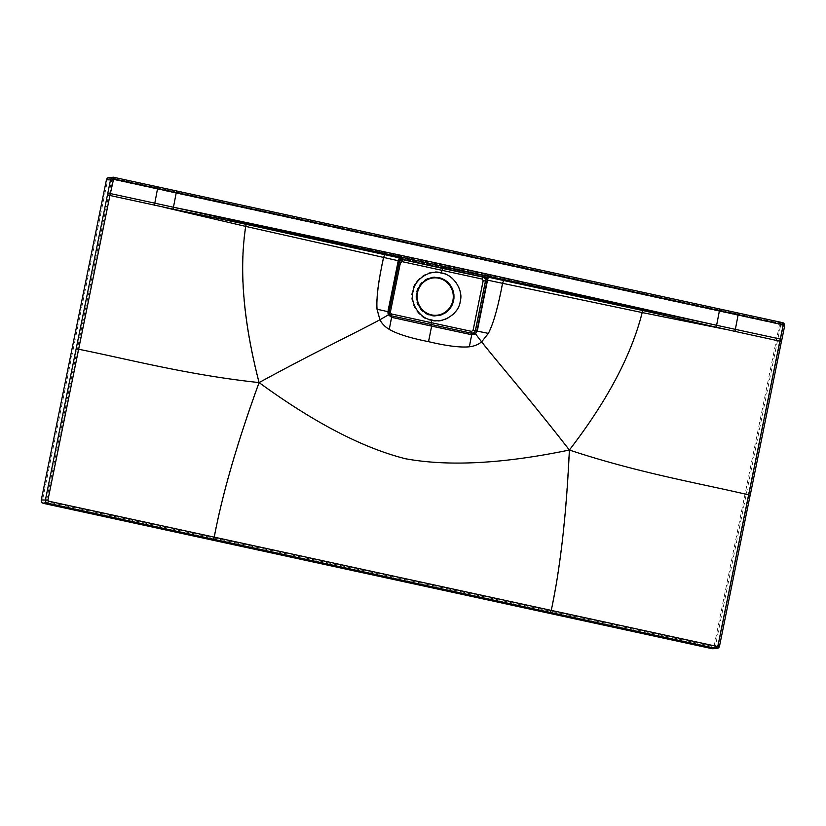 <?xml version="1.0" encoding="UTF-8"?>
<svg xmlns="http://www.w3.org/2000/svg" width="826" height="826" viewBox="0 0 826 826"><rect width="100%" height="100%" fill="white"/><g stroke="black" fill="none" stroke-linecap="round" stroke-linejoin="round"><path stroke-width="0.62" stroke-dasharray="4.13 3.1" d="M391.555 315.852L391.452 315.852C389.614 315.284 388.788 313.983 388.984 311.939L399.082 262.276L401.859 259.663L399.041 262.296L389.077 312.032M434.383 277.846A18.74 18.224 87.5 0 0 434.239 277.856A18.74 18.224 87.5 0 0 417.213 292.693A18.74 18.224 87.5 0 0 435.87 315.295A18.74 18.224 87.5 0 0 436.014 315.284M431.141 315.821A19.669 19.132 87.5 0 0 453.784 300.643A19.669 19.132 87.5 0 0 438.967 277.329A19.669 19.132 -92.5 0 0 416.325 292.507A19.669 19.132 -92.5 0 0 431.141 315.821M431.296 320.457C442.798 324.525 459.07 314.076 460.412 301.748C463.995 289.895 453.164 273.623 441.032 272.601C429.706 268.522 413.64 278.961 412.288 291.289C408.725 303.132 419.35 319.425 431.296 320.457L430.935 325.764L472.173 334.582L431.327 325.774L471.429 334.85L469.054 346.848C459.989 347.725 446.391 346.022 428.271 341.716L431.337 326.167L391.297 317.442L388.943 329.429C396.903 334.024 410.006 338.113 428.271 341.716M471.295 331.391L472.844 330.359L482.952 280.695L481.909 279.074L401.684 261.635L400.114 262.699L390.006 312.352L391.008 313.942L471.295 331.391A3.211 0.619 -77.8 0 0 471.264 334.478L391.204 317.07C388.664 316.296 387.518 314.5 387.786 311.681L397.895 262.018L401.622 258.435L442.85 267.221L441.032 272.601M482.952 280.695L486.638 281.305C486.741 278.197 485.585 276.39 483.179 275.884L442.85 267.221M471.285 334.478C473.928 334.829 475.673 333.652 476.53 330.968L486.638 281.305L476.623 330.968L474.94 333.694L472.111 334.571M401.684 261.635A3.211 0.816 102.4 0 1 403.15 258.486L401.673 258.424L397.956 262.007L387.869 311.681L388.385 314.882L391.297 317.07L471.429 334.85L475.26 333.983L481.372 341.892C478.048 344.618 473.948 346.27 469.054 346.848M443.304 268.367L443.552 267.139L403.202 258.373L398.297 260.51L387.59 311.598L388.168 315.057L391.204 317.07M443.552 267.139L483.912 275.915A4.367 3.686 -85.5 0 1 486.628 278.93L487.195 281.377L477.087 331.05L474.94 333.694M481.909 279.074A3.211 0.619 102.1 0 1 483.179 275.884L483.22 275.874C485.894 276.71 487.061 278.517 486.71 281.305L487.195 281.377M397.895 262.018L387.879 311.67L388.396 314.882L379.599 319.776C381.581 323.658 384.699 326.869 388.943 329.429M387.786 311.681L376.739 309.223L379.599 319.776C351.979 334.675 317.029 350.874 258.786 382.614C243.133 321.923 238.673 269.844 245.425 226.407L163.383 207.243L172.737 209.009L173.192 207.15L401.839 255.502L398.297 260.51M443.459 268.243L443.583 267.108L402.489 258.218L399.619 256.772A4.367 1.125 -77.3 0 0 398.049 260.758L383.285 257.464C378.081 281.201 375.892 298.454 376.739 309.223M399.619 256.772L246.303 223.567A4.367 1.074 -77.1 0 0 245.425 226.407L383.285 257.464L385.319 252.715L488.011 274.996L487.288 275.905L642.711 309.719L715.966 327.075L716.359 325.196L690.433 319.27L401.839 255.502M444.791 265.6L443.583 267.108L484.635 276.07L487.288 275.905L487.144 279.828M484.511 277.206L484.635 276.07A4.367 2.736 -104.2 0 1 486.855 279.415M402.365 259.354L402.489 258.218A4.367 3.8 -33.2 0 0 398.669 260.252M402.954 259.591L403.202 258.373L402.489 258.218M401.116 259.86L399.887 260.758M712.652 648.72A2.912 2.839 87.5 0 0 715.306 646.407L719.446 646.231L784.586 326.074L780.436 326.249A2.912 2.839 87.5 0 0 778.247 322.801L109.796 177.518A2.912 2.839 -92.5 0 0 109.084 177.466M405.318 260.107L403.047 259.612M782.439 322.625L778.247 322.801M780.436 326.249L715.306 646.407M43.747 502.167L47.887 501.981L716.338 647.254L712.198 647.439L43.747 502.167A1.662 1.621 -92.5 0 1 42.487 500.184L107.628 180.027A1.662 1.621 -92.5 0 1 109.548 178.746L777.999 324.019A1.662 1.621 87.5 0 1 779.248 325.991L714.108 646.149A1.662 1.621 87.5 0 1 712.601 647.47L716.741 647.295A1.662 1.621 87.5 0 0 718.259 645.973L714.108 646.149M471.543 333.26L431.193 324.546L472.142 333.322M431.069 324.442L391.452 315.852M716.7 646.428L717.66 645.787L748.346 494.877C699.715 483.427 638.106 472.957 569.104 450.056C566.182 514.02 560.131 567.472 550.963 610.404L716.7 646.428L716.338 647.254A1.662 1.621 87.5 0 0 716.741 647.295L718.279 645.963L717.66 645.787M748.986 495.053L748.346 494.877L779.62 341.107L780.26 341.283L718.279 645.963L783.399 325.816L782.139 323.833L777.999 324.019M734.686 331.402L779.62 341.107L780.033 339.063L735.109 329.326L738.186 315.15L719.477 311.092L716.359 325.196L735.109 329.326L734.686 331.402L715.966 327.075M780.26 341.283L780.673 339.249L780.033 339.063L782.79 325.63L782.16 324.649L738.186 315.15L738.186 314.293L447.878 251.207L719.477 310.225L719.477 311.092L176.31 193.047L173.192 207.15L385.319 252.715L385.577 252.013M213.614 537.994L213.975 537.168L48.249 501.155L47.887 501.981A1.662 1.621 -92.5 0 1 46.638 500.009L111.768 179.851L113.689 178.561L447.878 251.207L176.299 192.179L176.31 193.047L113.72 179.376L112.759 180.016L110.034 193.46L154.503 203.144L157.611 188.111L176.299 192.179M113.72 179.376L113.699 178.561L109.548 178.746M108.609 195.328L109.621 195.494L110.034 193.46L109.032 193.284M48.249 501.155L47.619 500.174L109.621 195.494L163.383 207.243M77.334 349.088L78.325 349.253C127.07 358.969 187.172 374.952 258.786 382.614C313.704 422.644 362.5 448.033 405.163 458.791C448.425 466.7 503.065 463.799 569.104 450.056C606.924 400.982 631.198 355.159 641.936 312.579L725.3 329.368M716.359 325.196L488.011 274.996L488.28 274.294M488.641 276.111A4.367 0.836 -78.1 0 0 487.288 280.159L502.28 283.318C497.799 307.22 493.07 323.926 488.104 333.425L481.372 341.892C501.279 367.126 527.525 396.614 569.104 450.056M483.675 277.133L483.912 275.915L484.635 276.07M483.912 275.915L486.628 278.93M472.844 330.359L488.104 333.425M642.711 309.719A4.367 0.898 -78.4 0 0 641.936 312.579L502.28 283.318L504.521 277.866M246.303 223.567L172.737 209.009M173.192 207.15L154.503 203.144L154.08 205.22M550.612 611.24L550.963 610.404L213.975 537.168C222.07 494 237.01 442.488 258.786 382.614M403.202 258.373A4.367 4.337 -44.4 0 0 398.999 259.891M391.359 315.8L391.431 315.842C389.521 315.181 388.685 313.89 388.932 311.96M391.008 313.942A3.211 0.816 -77.7 0 0 391.163 317.07C388.53 316.172 387.384 314.386 387.714 311.701L397.812 262.048C398.246 260.118 399.516 258.91 401.622 258.435L401.673 258.424C399.361 259.106 398.122 260.304 397.967 262.007L397.667 261.925M390.006 312.352L387.714 311.712M400.114 262.699L397.812 262.048M431.327 325.774L391.307 317.07L388.168 315.057M113.936 177.342L109.796 177.518M782.139 323.833L738.165 314.293L782.15 323.844L783.42 325.805L779.248 325.991M782.79 325.63L783.42 325.805L780.673 339.249L780.033 339.063M782.15 323.844L782.16 324.649M107.628 180.027L112.759 180.016M47.619 500.174L42.487 500.184M430.904 325.764L391.163 317.07M472.173 334.582L471.388 334.478M431.172 324.535L391.431 315.852M113.699 178.561L157.611 188.111M113.286 178.53L109.135 178.705M486.473 278.321L486.153 277.67M719.477 310.225L738.176 314.293M400.765 258.6L399.454 259.405L400.765 258.6"/><path stroke-width="1.24" d="M483.2 280.675L482.157 279.054L482.973 277.102L442.602 268.44L441.218 273.096C430.129 269.1 414.415 279.312 413.083 291.382C409.593 302.987 419.99 318.929 431.688 319.93L431.131 322.646L471.543 331.371L473.102 330.338L483.2 280.675L485.451 281.046C485.533 278.785 484.686 277.474 482.931 277.102L487.536 280.138L502.559 283.308C498.057 307.2 493.329 323.895 488.362 333.394L481.641 341.85C501.547 367.085 527.793 396.573 569.382 450.025C503.344 463.747 448.704 466.659 405.463 458.74C362.81 447.991 314.014 422.602 259.096 382.583C317.349 350.844 352.299 334.644 379.919 319.745C381.901 323.616 385.009 326.828 389.252 329.388C397.203 333.972 410.305 338.071 428.57 341.665L431.637 326.125L471.718 334.736L469.344 346.796C460.278 347.684 446.69 345.97 428.57 341.665M486.091 279.601A3.118 1.951 -104.2 0 0 484.511 277.206L402.365 259.354L484.511 277.206L488.496 277.247A3.118 0.599 -78.1 0 0 487.536 280.138L477.294 331.009L475.477 333.828L481.641 341.85C478.316 344.566 474.217 346.218 469.344 346.796M403.047 259.612L402.954 259.591A3.118 3.098 -44.4 0 0 399.96 260.675L398.38 260.758L397.998 261.925L387.962 311.598L388.571 314.943L391.627 317.329L389.252 329.388M391.627 317.329L431.637 326.125L431.595 324.556L471.646 333.26L471.718 334.736L475.477 333.828L474.227 332.692L471.646 333.26L391.555 315.852L391.627 317.329M389.438 314.262L379.919 319.745L377.059 309.203L389.056 311.939L389.438 314.262L391.555 315.852L431.595 324.556M431.688 319.93C442.953 323.916 458.874 313.694 460.185 301.624C463.696 290.029 453.092 274.087 441.218 273.096M431.533 315.295A19.153 18.626 87.5 0 0 453.577 300.53A19.153 18.626 87.5 0 0 439.153 277.825A19.153 18.626 -92.5 0 0 417.109 292.6A19.153 18.626 -92.5 0 0 431.533 315.295M453.185 300.437A18.74 18.224 87.5 0 0 434.528 277.846A18.74 18.224 87.5 0 0 417.502 292.683A18.74 18.224 87.5 0 0 436.159 315.284A18.74 18.224 87.5 0 0 453.185 300.437M436.014 315.284A18.74 18.224 87.5 0 0 452.896 300.447A18.74 18.224 87.5 0 0 434.383 277.846M213.366 539.223L214.264 537.137L48.538 501.145L47.64 503.199L43.499 503.385L711.95 648.658L716.09 648.482L47.64 503.199A2.912 2.839 -92.5 0 1 45.451 499.751L110.581 179.593C111.448 177.631 112.573 176.888 113.936 177.342L719.745 309.007L716.627 325.289L487.877 276.132L487.051 279.838M405.318 260.107L443.304 268.367L402.954 259.591L399.505 257.908A3.118 0.805 -77.3 0 0 398.38 260.758L245.735 226.396C238.993 269.834 243.443 321.892 259.096 382.583C187.481 374.942 127.38 358.959 78.625 349.243L109.93 195.483L173.026 209.123L173.46 207.243L198.302 212.344L402.107 255.585L398.906 260.686M431.193 324.546L431.131 322.646L391.338 313.942L390.337 312.352L400.445 262.689L402.014 261.635L402.912 259.715L401.849 259.663L402.954 259.591L402.365 259.354A3.118 2.715 -33.2 0 0 399.629 260.81M442.602 268.44L402.943 259.705L399.96 260.675M399.887 260.758L399.195 262.255L401.116 259.86M107.421 195.07L109.93 195.483L113.967 177.342L176.568 190.961L173.46 207.243L487.877 276.132L488.548 274.366L402.107 255.585M399.505 257.908L246.365 224.373L173.026 209.123M488.496 277.247L642.752 310.514L716.204 327.179L716.627 325.289L488.548 274.366M738.413 313.064L176.537 190.961M114.009 179.366L782.449 324.639L783.079 325.62L780.302 339.052L735.367 329.347L738.444 313.075L782.418 322.615L782.449 324.639M107.834 193.026L154.813 203.175L157.88 186.893M113.048 180.006L106.44 179.769L41.3 499.926A2.912 2.839 -92.5 0 0 43.499 503.385M48.538 501.145L47.908 500.153L78.625 349.243L76.147 348.83M550.364 612.458L551.262 610.383L214.264 537.137C222.37 493.969 237.31 442.457 259.096 382.583M173.46 207.243L154.813 203.175L154.4 205.209M246.365 224.373A3.118 0.764 -77.1 0 0 245.735 226.396L163.693 207.243M385.845 252.095L383.594 257.454C378.391 281.191 376.212 298.444 377.059 309.203M399.154 262.265L389.056 311.939L389.48 314.272L391.565 315.852M485.605 279.291A3.118 2.633 -85.5 0 0 483.675 277.133L482.973 277.102C484.934 277.701 485.781 279.023 485.533 281.046L475.435 330.71L474.227 332.692M716.627 325.289L735.367 329.347L734.954 331.381L716.204 327.179M784.586 326.074C784.555 323.916 783.822 322.77 782.387 322.615L739.621 313.333M711.95 648.658A2.912 2.839 87.5 0 0 712.652 648.72L716.803 648.534A2.912 2.839 87.5 0 0 719.446 646.231M106.44 179.769A2.912 2.839 -92.5 0 1 109.084 177.466L113.936 177.342M750.142 495.311L719.508 646.211L716.803 648.534A2.912 2.839 87.5 0 1 716.09 648.482L716.989 646.417L551.262 610.383C560.42 567.441 566.46 513.989 569.382 450.025C638.384 472.937 699.994 483.406 748.624 494.857L780.302 339.052L781.902 339.496L781.479 341.53L734.954 331.381M716.989 646.417L717.949 645.777L748.624 494.857L750.204 495.301L781.427 341.551M504.789 277.949L502.559 283.308L642.194 312.558C631.467 355.128 607.193 400.951 569.382 450.025M642.752 310.514A3.118 0.64 -78.4 0 0 642.194 312.558L725.558 329.357M471.543 331.371L471.522 333.25C473.463 333.508 474.723 332.661 475.353 330.71L488.362 333.394M391.338 313.942L391.359 315.8M390.337 312.352L389.077 312.032M402.014 261.635L482.157 279.054M443.459 268.243L444.667 266.736M389.098 311.929L399.195 262.255L397.998 261.925M47.908 500.153L41.3 499.926M400.445 262.689L399.041 262.296M473.102 330.338L475.353 330.71L485.451 281.046L487.443 281.356M782.418 322.615L784.638 326.053L783.079 325.62M719.508 646.211L717.949 645.777M719.745 309.007L738.444 313.075M471.656 333.26L472.214 333.332M784.638 326.053L781.902 339.496M113.967 177.342L113.234 177.28"/></g></svg>

